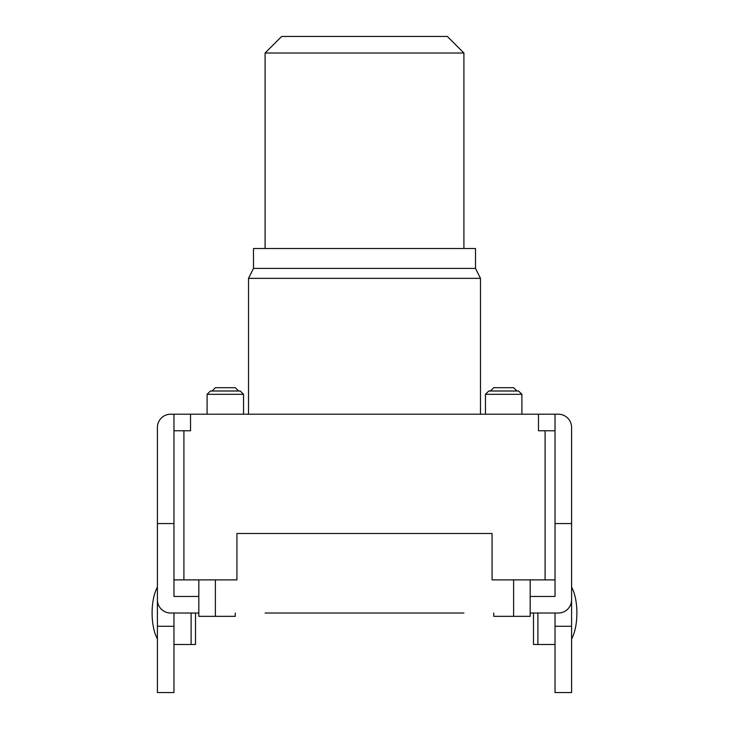 <?xml version="1.0" encoding="UTF-8"?>
<svg xmlns="http://www.w3.org/2000/svg" width="729" height="729" viewBox="0 0 729 729"><rect width="100%" height="100%" fill="white"/><g stroke="black" fill="none" stroke-linecap="round" stroke-linejoin="round"><path stroke-width="1.09" d="M492.075 533.491L236.925 533.491L492.075 533.491L492.075 579.883L555.033 579.883L555.033 596.459L555.033 430.775L538.467 430.775L538.467 414.209L170.65 414.209A13.259 13.259 0 0 0 157.4 427.458L157.4 523.559L173.967 523.559M173.967 613.025L198.817 613.025L170.65 613.025L173.967 613.025L173.967 626.275L173.967 613.025M265.092 613.025L463.908 613.025M571.6 599.767A13.259 13.259 0 0 1 558.35 613.025L530.183 613.025L555.033 613.025L555.033 692.55L571.6 692.55L571.6 523.559L571.6 599.767L571.6 523.559L555.033 523.559M157.4 626.275L157.4 692.55L173.967 692.55L173.967 626.275L157.4 626.275L157.4 523.559L157.4 599.767A13.259 13.259 0 0 0 170.65 613.025M571.6 523.559L571.6 427.458A13.259 13.259 0 0 0 558.35 414.209L538.467 414.209M555.033 414.209L555.033 430.775L555.033 414.209M190.533 414.209L190.533 430.775L173.967 430.775L173.967 414.209L173.967 579.883L236.925 579.883L236.925 533.491M571.6 626.275L555.033 626.275L555.033 613.025M530.183 596.459L555.033 596.459M530.183 579.883L530.183 616.333L493.733 616.333L493.733 613.025M198.817 579.883L198.817 616.333L235.267 616.333L235.267 613.025M173.967 596.459L173.967 579.883L173.967 596.459L198.817 596.459M571.6 587.173A31.484 12.347 -90 0 1 571.6 638.877M533.491 613.025L533.491 644.5L555.033 644.5M173.967 644.5L195.509 644.5L195.509 613.025M157.4 638.877A31.484 12.347 90 0 1 157.4 587.173M475.508 268.409L475.508 248.525L253.492 248.525L253.492 268.409L475.508 268.409L480.475 278.35L480.475 414.209M480.475 278.35L248.525 278.35L248.525 414.209M253.492 268.409L248.525 278.35M463.908 248.525L463.908 53.017L265.092 53.017L265.092 248.525M265.092 53.017L281.658 36.45L447.342 36.45L463.908 53.017M485.45 414.209L485.45 394.325L521.9 394.325L521.9 414.209M521.9 394.325L518.583 391.008L488.758 391.008L485.45 394.325M490.417 391.008L493.733 387.691L513.617 387.691L516.925 391.008M243.55 414.209L243.55 394.325L207.1 394.325L207.1 414.209M207.1 394.325L210.417 391.008L240.242 391.008L243.55 394.325M212.075 391.008L215.383 387.691L235.267 387.691L238.583 391.008M513.617 616.333L513.617 579.883M215.383 579.883L215.383 616.333M183.908 430.775L183.908 579.883M545.092 579.883L545.092 430.775M537.884 613.025L537.884 644.5M191.116 644.5L191.116 613.025"/></g></svg>
